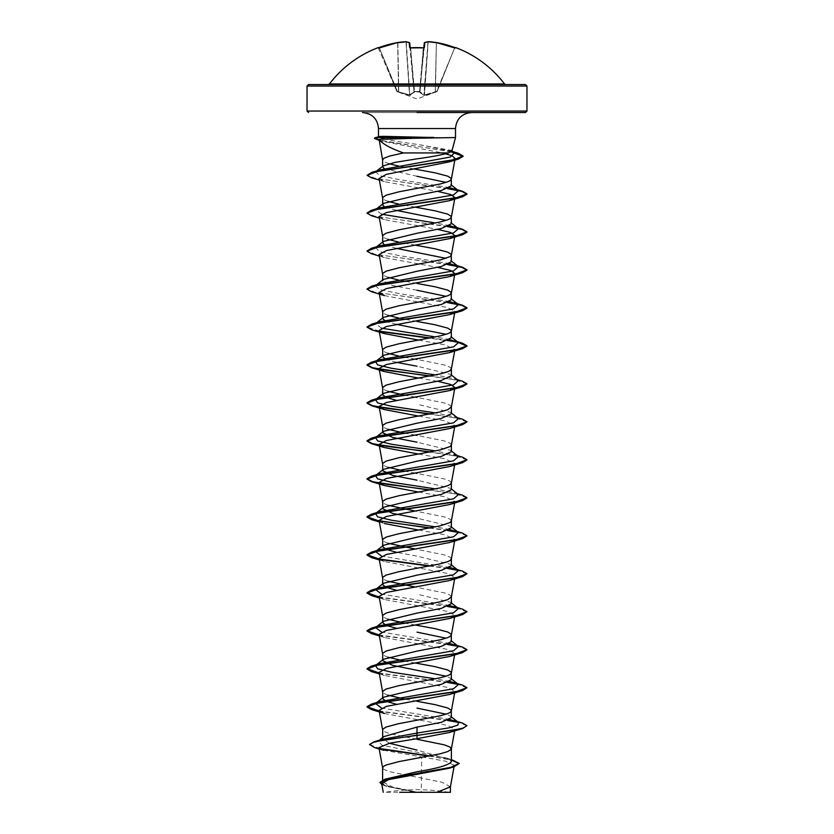 <?xml version="1.0" encoding="UTF-8"?>
<svg xmlns="http://www.w3.org/2000/svg" width="834" height="834" viewBox="0 0 834 834"><rect width="100%" height="100%" fill="white"/><g stroke="black" fill="none" stroke-linecap="round" stroke-linejoin="round"><path stroke-width="0.63" stroke-dasharray="4.17 3.13" d="M378.209 47.621L379.209 47.507A109.952 109.525 180 0 1 397.609 42.555L397.62 42.544A109.838 101.091 -102.9 0 1 405.751 41.7A109.838 41.877 -95.4 0 1 409.202 42.555L409.64 47.507L410.63 47.788A109.9 101.54 180 0 1 417 47.621A109.9 101.54 180 0 1 423.37 47.788L424.36 47.507L424.798 42.555L423.338 48.07A109.4 101.081 0 0 0 410.662 48.07L413.966 91.323L417 91.823L414.435 91.75L409.588 95.347L397.182 91.75L410.14 95.347L414.415 92.324L413.966 91.323L419.533 91.479L414.467 91.479L410.641 47.757L413.998 91.761L410.662 48.07A109.4 101.081 0 0 1 417 47.892A109.4 101.081 0 0 1 423.338 48.07L420.002 91.761L423.849 47.726M378.271 47.788L396.89 91.479L379.376 47.934L378.459 47.757M419.565 91.75L417 91.823L419.523 92.188L423.359 47.757L419.565 91.75M436.391 42.555L435.244 92.324L436.38 42.544L428.009 42.159A109.337 100.633 -77.1 0 1 436.119 43.003A109.337 100.633 -77.1 0 0 428.009 42.159L424.475 94.92L423.86 95.347L435.244 92.324L424.412 95.347L420.023 91.896L424.475 94.92L428.249 41.7A109.838 101.091 102.9 0 1 436.391 42.555L435.244 92.324L436.641 91.323L454.624 47.934A109.452 109.035 -0 0 0 436.307 43.003A109.452 109.035 -0 0 1 454.624 47.934L437.11 91.479L454.624 47.934L436.818 91.75L435.629 92.188L437.11 91.479L424.475 94.92L435.452 91.761L436.391 42.555A109.952 109.525 180 0 1 454.791 47.507L455.791 47.621L455.156 47.892M329.461 83.963L504.539 83.963M328.273 84.547L525.462 84.547M417 792.3L448.984 792.3L417 792.3M417 112.538L362.488 112.538L417 112.538M451.861 151.173L451.455 150.37L417 144.376C397.12 141.603 384.484 139.32 379.074 137.537L455.51 137.537M450.402 786.837L442.218 782.334L421.306 778.028L421.306 792.102L416.791 792.102L392.606 787.025L382.608 781.948L388.884 777.966M383.598 750.277L421.785 756.938L421.306 778.028L389.561 771.679L383.921 769.438L382.608 767.77M451.392 761.567L450.131 759.586L417 750.068M451.392 717.594L450.516 716.229L446.086 714.185M451.392 679.606L450.516 678.25L446.075 676.207M451.392 641.617L450.516 640.262L451.392 640.939M451.392 603.639L450.516 602.273L417 594.142M451.392 596.831L450.079 595.153L444.439 592.922L415.301 587.032M451.392 565.65L450.527 564.284L417 556.153L396.348 552.254M451.392 558.843L450.079 557.164L444.439 554.933L415.301 549.043M451.392 527.661L450.516 526.296L417 518.164M451.371 521.052L450.079 519.175L444.439 516.944L415.301 511.065M451.392 489.673L450.516 488.307L417 480.175M451.392 482.865L450.079 481.197L444.439 478.956L417 473.368M451.392 451.684L450.516 450.329L417 442.187M451.371 445.075L450.079 443.208L444.439 440.967L417 435.39M451.392 413.706L450.516 412.34L417 404.209M451.392 406.898L450.079 405.22L444.439 402.989L417 397.401M451.392 375.717L450.496 374.351L417 366.22M451.392 368.909L450.079 367.231L444.439 365L417 359.412M451.392 337.728L450.516 336.373L451.392 337.051M451.392 299.74L450.516 298.374L451.392 299.062M451.392 261.761L450.506 260.396M451.392 223.773L450.516 222.407L451.392 223.095M451.392 185.784L450.516 184.418L451.392 185.106M389.374 743.25L382.608 738.58L383.869 736.599M417 739.278L389.561 733.691L383.921 731.46L382.608 729.781M417 701.29L404.427 699.028M387.925 695.202L383.921 693.471L382.608 691.793M415.301 663.009L404.427 661.039M387.925 657.213L383.921 655.482L382.608 653.804M415.301 625.02L404.427 623.061M387.914 619.224L383.921 617.494L382.608 615.826M387.925 581.246L383.921 579.515L382.608 577.837M387.925 543.247L383.921 541.527L382.608 539.848M387.914 505.268L383.921 503.538L382.608 501.859M415.301 473.076L404.427 471.106M387.925 467.28L383.921 465.549L382.608 463.871M415.301 435.087L404.427 433.127M387.914 429.291L383.921 427.561L382.608 425.893M415.301 397.099L404.427 395.139M387.914 391.302L383.921 389.582L382.608 387.904M396.348 362.321L386.423 359.59M415.301 359.11L404.427 357.15M403.427 356.962L398.433 355.962M387.914 353.324L383.921 351.594L382.608 349.915M396.348 324.332L386.423 321.611M417 321.424L404.427 319.161M403.427 318.974L398.433 317.973M387.914 315.335L383.921 313.605L382.608 311.926M417 290.242L392.678 285.499L382.608 280.745M417 283.435L404.427 281.173M403.427 280.985L398.433 279.995M387.925 277.347L383.921 275.616L382.608 273.938M396.348 248.365L384.234 244.623M415.301 245.154L398.433 242.006M387.914 239.358L383.921 237.627L382.608 235.959M396.348 210.377L384.234 206.644M415.301 207.166L398.433 204.017M387.925 201.369L383.921 199.649L382.608 197.971M417 176.287L384.443 168.77M413.706 168.895L404.605 167.248M403.614 167.061L398.715 166.091M388.957 163.714L383.921 161.66L382.608 159.982M421.785 756.938L445.366 761.119L454.301 765.341L449.192 768.239M381.649 783.47L386.924 786.504L414.623 792.06L383.254 792.3M421.306 792.102L436.974 792.3M382.264 739.31L378.115 741.155L382.212 745.346L446.2 757.929L451.392 760.983M369.587 744.449L379.512 748.463M429.917 755.948L454.499 760.556M379.981 782.375L391.063 787.233L416.791 792.102M374.393 747.525L380.179 748.911M428.957 756.125L451.392 760.024M381.857 784.638L385.746 786.128L416.687 792.091M378.917 139.664L382.754 141.353L442.437 152.935M379.084 178.559L384.411 181.656L437.652 191.382M379.084 216.569L384.401 219.634L437.652 229.371M379.084 254.558L384.401 257.623L437.652 267.36M384.401 295.611L447.639 307.548L454.916 311.53M418.699 340.116L444.783 344.817L454.916 349.519M418.699 378.104L437.652 381.315M418.699 416.093L444.793 420.795L454.916 425.496L449.599 428.561M418.699 454.082L444.783 458.783L454.916 463.485L449.599 466.55M418.699 492.07L444.772 496.762L454.895 501.463L449.599 504.539M379.105 520.458L384.391 523.523L379.366 521.98M418.699 530.049L444.772 534.75L454.916 539.452L449.599 542.517M379.084 558.446L384.411 561.522L447.639 573.458L454.916 577.441L449.589 580.516M379.084 596.435L384.411 599.5L447.67 611.447L454.905 615.429L449.599 618.494M379.095 634.424L384.401 637.489L447.67 649.436L454.905 653.408L449.599 656.483M379.095 672.402L384.411 675.477L447.66 687.424L454.916 691.396L449.599 694.472M384.422 713.466L447.649 725.403L454.916 729.385L449.578 732.45M379.011 136.682L378.49 137.026L379.074 137.537M449.766 719.461L381.513 708.035M449.766 681.472L435.567 678.845M449.766 643.483L381.513 632.068M449.766 605.494L381.513 594.079M458.471 570.519L454.196 568.663L457.293 569.591M449.755 567.506L381.513 556.09M449.766 529.527L435.567 526.9M458.46 494.541L454.196 492.685L435.567 488.912M457.293 455.635L435.567 450.933M458.46 418.564L454.207 416.719L435.567 412.945M458.471 380.575L454.186 378.73L435.567 374.956M449.745 339.584L435.567 336.967M381.513 328.169L375.529 323.602M449.766 301.606L399.288 293.61L379.512 289.606L375.54 285.614M449.766 263.617L399.309 255.621L379.522 251.628L375.644 247.542M449.745 225.628L435.567 223.012M381.513 214.213L375.644 209.563M376.436 209.073L379.804 207.791M449.766 187.65L399.82 179.727L379.918 175.776L375.623 171.814M376.666 171.189L380.096 169.896M451.778 151.35L421.587 145.043M462.557 723.099L457.553 721.89M448.15 720.232L379.189 710.985M462.547 685.11L457.553 683.901M448.15 682.254L379.189 672.996M462.547 647.132L457.553 645.923M448.15 644.265L379.189 635.008M462.557 609.143L457.564 607.934M448.15 606.276L379.189 597.019M462.547 571.154L457.553 569.945M448.139 568.288L430.573 565.89M462.557 533.166L457.553 531.956M448.15 530.309L430.573 527.901M462.557 495.188L430.573 489.912M462.547 457.199L430.573 451.924M462.557 419.21L430.573 413.935M462.547 381.221L430.573 375.957M448.129 340.366L430.573 337.968M379.407 331.161L367.033 326.97M448.15 302.388L375.217 292.327L367.033 288.981M448.15 264.399L375.196 254.339L367.033 250.992M448.129 226.41L375.217 216.36L367.033 213.004M448.15 188.421L375.175 178.361L367.106 175.004M451.528 151.632L385.861 141.499L374.518 138.121M466.967 725.83L458.356 722.38M447.577 720.461L379.251 711.308M466.977 687.998L458.356 684.391M447.577 682.483L379.251 673.319M466.967 649.853L458.356 646.402M447.577 644.494L379.251 635.341M466.977 612.02L458.356 608.413M447.577 606.506L379.251 597.352M466.977 574.032L458.356 570.435M447.566 568.517L429.573 566.077M379.814 559.468L379.251 559.364M466.967 535.887L458.356 532.446M447.577 530.528L429.573 528.089M466.967 497.908L456.135 494.009L429.573 490.1M466.967 459.92L456.125 456.021L429.573 452.111M466.967 421.931L456.135 418.032L429.573 414.133M466.967 383.942L456.135 380.043L429.573 376.144M458.366 342.513L429.573 338.156M379.804 331.546L371.443 329.691M447.577 302.617L371.453 291.702M447.577 264.628L371.443 253.713M447.556 226.639L371.443 215.725M447.577 188.651L371.453 177.746M451.194 151.871L377.521 139.82M430.928 792.3L399.726 792.3M308.538 84.547L439.977 84.547M505.727 84.547L417 84.547M409.525 94.92L398.735 91.896L409.525 94.92L413.977 91.896L409.588 95.347L405.991 42.159L409.525 94.92M428.228 41.7L428.249 41.7A109.838 41.877 95.4 0 0 424.798 42.555L419.523 92.188L423.86 95.347L419.585 92.324L424.464 42.649M405.772 41.7L409.702 43.003A109.337 41.679 84.6 0 0 406.262 42.159L409.796 94.92L406.262 42.159L397.881 43.003A109.337 100.633 77.1 0 1 405.991 42.159A109.337 100.633 77.1 0 0 397.881 43.003L398.756 92.324L397.641 42.544M428.123 41.7L423.86 95.347L428.009 41.742M405.991 41.742L406.262 42.159A109.337 41.679 84.6 0 1 409.702 43.003L413.977 91.896L409.536 42.649M398.548 91.761L397.693 43.003A109.452 109.035 0 0 0 379.376 47.934L397.359 91.323L398.548 91.761L397.359 91.323L379.376 47.934A109.452 109.035 0 0 1 397.693 43.003L398.548 91.761M379.209 47.507L378.417 47.767M423.37 47.788L423.964 47.684M307.037 86.048L526.963 86.048M526.963 111.047L307.037 111.047M455.51 128.54L378.49 128.54M424.298 43.003A109.337 41.679 -84.6 0 1 427.738 42.159A109.337 41.679 -84.6 0 0 424.298 43.003M437.079 91.542L417 99.027L396.921 91.542M448.984 792.3A199.931 199.931 0 0 0 385.016 792.3M382.608 781.948L382.608 780.092M382.608 738.58L382.608 737.6M454.301 765.341L454.04 766.769M446.2 757.929L451.392 759.586M385.746 786.128L386.924 786.504M454.916 387.508L454.634 389.03M454.916 425.496L454.634 427.018M454.916 463.485L454.634 464.997M454.916 501.474L454.634 502.985M454.916 539.452L454.634 540.974M454.916 577.441L454.634 578.963M454.916 615.429L454.634 616.951M454.916 653.418L454.634 654.93M454.916 691.396L454.634 692.918M454.916 729.385L454.634 730.907M454.207 530.674L457.282 531.602M454.196 492.685L457.293 493.624M454.207 416.719L457.282 417.646M454.186 378.73L457.293 379.658M454.207 340.741L457.282 341.669M449.734 150.662L451.809 151.298M450.516 716.229L451.392 716.917M451.392 678.928L450.516 678.25M451.392 602.951L450.516 602.273M451.392 564.972L450.527 564.284M451.392 526.984L450.516 526.296M451.392 488.995L450.516 488.307M451.392 451.006L450.527 450.329M451.392 413.028L450.516 412.34M451.392 375.039L450.506 374.341M451.392 261.073L450.506 260.385M375.529 247.635L376.707 246.708M382.754 141.363L379.022 140.258M384.411 181.656L379.366 180.102M384.401 219.634L379.366 218.091M384.401 257.623L379.366 256.08M384.411 561.522L379.366 559.968M384.411 599.5L379.366 597.957M384.401 637.489L379.366 635.935M384.411 675.477L379.366 673.924M379.282 740.227L378.115 741.155M410.036 47.684L410.745 47.746M455.583 47.767L454.791 47.507"/><path stroke-width="1.25" d="M423.881 47.767L423.37 47.788A109.9 101.54 180 0 0 417 47.621A109.9 101.54 180 0 0 410.63 47.788L409.64 47.507L409.202 42.555A109.838 41.877 -95.4 0 0 405.751 41.7A109.838 101.091 -102.9 0 0 397.609 42.555L397.641 42.544M405.991 41.742L397.609 42.555A109.952 109.525 180 0 0 379.209 47.507L378.678 47.684M455.541 47.757L455.791 47.621A109.963 109.963 0 0 1 504.539 83.963L329.461 83.963L328.273 84.547L417 84.547L308.538 84.547L307.037 86.048L526.963 86.048L525.462 84.547L417 84.547M455.729 47.788L454.791 47.507A109.952 109.525 180 0 0 436.391 42.555A109.838 101.091 102.9 0 0 428.249 41.7A109.838 41.877 95.4 0 0 424.798 42.555L424.36 47.507M413.591 138.288L379.136 139.372C382.076 143.688 390.187 148.202 403.458 152.935L448.452 152.935L451.861 151.173L455.51 137.537L413.591 138.288M434.087 137.693L380.669 137.693L384.245 138.809M417 112.538L525.462 112.538L417 112.538M433.732 137.537L383.953 136.349C379.147 136.359 377.521 136.745 379.074 137.537M382.608 780.092L382.608 767.77L383.921 766.092L386.215 764.976L398.902 761.619L440.164 753.8L447.785 751.57L451.246 749.328L450.079 747.097L444.439 744.866L417 739.278M451.392 759.586L459.221 763.412L450.641 767.363L385.027 779.206L417 771.752C437.871 768.364 449.328 764.966 451.392 761.567L451.392 748.776M379.282 740.227L383.869 736.599L417 727.092L441.332 722.338L451.392 717.594L451.246 710.224L447.785 707.993L435.098 704.647L417 701.29M446.086 714.185L417 708.097M382.608 737.6L382.754 729.218L386.215 726.987L398.902 723.631L440.164 715.812L447.785 713.581L450.079 712.465L451.392 710.787M396.348 704.198L386.236 701.404L382.608 698.6L383.504 697.234L417 689.103L441.311 684.36L451.392 679.606L451.246 672.246L447.785 670.004L435.098 666.658L415.301 663.009M446.075 676.207L392.689 665.365L382.608 660.611L383.484 659.256L417 651.114L441.322 646.371L451.392 641.617L451.246 634.257L447.785 632.026L435.098 628.669L415.301 625.02M382.608 698.6L382.754 691.24L386.215 688.999L398.902 685.652L440.164 677.823L447.785 675.592L450.079 674.477L451.392 672.798M446.086 638.219L417 632.12M382.608 660.611L382.754 653.251L386.215 651.01L398.902 647.664L440.164 639.845L447.785 637.603L450.079 636.488L451.392 634.81M417 613.126L441.322 608.382L451.392 603.639L451.392 596.831L447.785 599.625L440.164 601.856L398.902 609.675L386.215 613.032L382.754 615.263L382.608 622.623L383.484 621.267L417 613.126M417 575.147L441.301 570.404L451.392 565.65L451.392 558.843L450.079 560.521L447.785 561.636L440.164 563.867L398.902 571.686L386.215 575.043L382.754 577.274L382.608 584.644L383.504 583.279L417 575.147M396.348 552.254L386.236 549.45L382.608 546.656L383.484 545.29L417 537.159L441.322 532.405L451.392 527.661L451.392 520.948M382.608 546.656L382.754 539.285L386.215 537.054L398.902 533.708L440.164 525.879L450.079 522.532L451.371 521.052L454.634 502.985M417 499.17L441.322 494.426L451.392 489.673L451.392 482.865L450.079 484.544L447.785 485.659L440.164 487.9L398.902 495.719L386.215 499.066L382.754 501.307L382.608 508.667L383.484 507.301L417 499.17M417 480.175L392.689 475.432L382.608 470.678L383.494 469.323L417 461.181L441.301 456.438L451.392 451.684L451.392 444.981M382.608 470.678L382.754 463.318L386.215 461.077L398.902 457.73L440.164 449.912L450.079 446.555L451.371 445.075L454.634 427.018M417 423.192L441.322 418.449L451.392 413.706L451.392 406.898L447.785 409.692L440.164 411.923L398.902 419.742L386.215 423.099L382.754 425.33L382.608 432.69L383.484 431.334L417 423.192M417 385.214L441.322 380.46L451.392 375.717L451.392 368.909L450.079 370.588L447.785 371.703L440.164 373.934L398.902 381.753L386.215 385.11L382.754 387.341L382.608 394.711L383.484 393.346L417 385.214M386.423 359.59L382.608 356.723L383.473 355.367L417 347.225L441.311 342.482L451.392 337.728L451.246 330.368L447.785 328.127L435.098 324.78L417 321.424M446.086 334.33L396.348 324.332M382.608 356.723L382.754 349.352L386.215 347.121L398.902 343.775L440.164 335.946L447.785 333.715L450.079 332.599L451.392 330.921M386.423 321.611L382.608 318.734L383.484 317.368L417 309.237L441.322 304.483L451.392 299.74L451.246 292.38L447.785 290.138L435.098 286.792L417 283.435M446.075 296.341L417 290.242M382.608 318.734L382.754 311.374L386.215 309.133L398.902 305.786L440.164 297.967L447.785 295.726L450.079 294.611L451.392 292.932M437.652 229.371L450.589 232.467L454.916 235.563L451.371 255.141L450.079 256.622L440.164 259.979L398.902 267.797L386.215 271.154L382.754 273.385L382.608 280.745L383.484 279.39L417 271.248L441.311 266.505L451.392 261.761L451.246 254.391L447.785 252.16L435.098 248.803L415.301 245.154M446.075 258.352L396.348 248.365M384.234 244.623L382.608 242.767L383.473 241.401L417 233.27L441.311 228.516L451.392 223.773L451.246 216.402L447.785 214.171L435.098 210.814L415.301 207.166M446.086 220.364L396.348 210.377M382.608 242.767L382.754 235.397L386.215 233.166L398.902 229.809L440.164 221.99L447.785 219.759L450.079 218.644L451.392 216.965M384.234 206.644L382.608 204.778L383.484 203.413L417 195.281L441.322 190.527L451.392 185.784L451.246 178.413L447.785 176.183L435.098 172.836L413.706 168.895M446.075 182.385L417 176.287M382.608 204.778L382.754 197.408L386.215 195.177L398.902 191.82L440.164 184.001L447.785 181.77L450.079 180.655L451.392 178.976M417 750.068L389.374 743.25M404.427 699.028L387.925 695.202M404.427 661.039L387.925 657.213M396.348 628.231L386.236 625.427L382.608 622.623M404.427 623.061L387.914 619.224M396.348 590.243L386.246 587.438L382.608 584.644M415.301 587.032L387.925 581.246M415.301 549.043L387.925 543.247M417 518.164L392.678 513.41L382.608 508.667M415.301 511.065L387.914 505.268M417 473.368L415.301 473.076M404.427 471.106L387.925 467.28M417 442.187L392.689 437.443L382.608 432.69M417 435.39L415.301 435.087M404.427 433.127L387.914 429.291M396.348 400.31L386.236 397.505L382.608 394.711M417 397.401L415.301 397.099M404.427 395.139L387.914 391.302M417 366.22L396.348 362.321M417 359.412L415.301 359.11M404.427 357.15L403.427 356.962M398.433 355.962L387.914 353.324M404.427 319.161L403.427 318.974M398.433 317.973L387.914 315.335M404.427 281.173L403.427 280.985M398.433 279.995L387.925 277.347M398.433 242.006L387.914 239.358M398.433 204.017L387.925 201.369M384.443 168.77L382.608 166.863L383.244 165.893L395.128 162.359L417 158.835C431.491 156.875 441.978 154.905 448.452 152.935M404.605 167.248L403.614 167.061M398.715 166.091L388.957 163.714M382.608 166.863L382.608 159.982L383.921 158.304L389.561 156.073L403.458 152.935M459.221 763.412L453.967 766.79L449.192 768.239L388.727 779.592L381.649 783.47L383.244 792.3M450.423 786.639L450.423 792.3L399.726 792.3M436.974 792.3L450.402 786.837L454.04 766.769M417 727.092L417 733.076L382.264 739.31L373.976 741.843L369.587 744.449L374.393 747.525L383.598 750.277L378.949 747.629L382.629 767.958M451.392 760.983L451.392 761.567M451.392 716.917L458.46 722.463L457.824 725.111L449.453 727.769L417 733.076L417 735.161L373.976 741.843M379.512 748.463L429.917 755.948M385.027 779.206L379.981 782.375L381.857 784.638M462.557 728.541L449.578 732.461L417 738.705L417 735.473L462.557 728.541L466.977 725.663L463.172 728.04L452.341 730.417L383.16 740.123L373.079 742.437L369.587 744.762M380.179 748.911L428.957 756.125M451.392 760.024L459.2 763.579M453.967 766.79L387.873 778.716L379.981 782.688M417 738.705L389.718 743.177L378.949 747.629M379.136 139.372L382.629 160.18M442.437 152.935L452.038 155.708L455.103 158.491L449.307 161.879L386.205 174.389L379.084 178.559L382.629 198.158M437.652 191.382L450.579 194.478L454.916 197.575L449.599 200.64L386.34 212.587L379.084 216.569L382.629 236.147M454.916 235.563L449.599 238.628L386.361 250.565L379.084 254.558L382.629 274.136M437.652 267.36L450.589 270.456L454.884 273.552L449.589 276.617L386.361 288.554L379.105 292.536L384.401 295.611L371.453 291.702L367.023 289.137L378.104 285.03L462.547 272.708L466.977 270.143L461.869 267.38L447.577 264.628M451.371 331.119L454.916 311.53L449.599 314.606L386.361 326.542L379.084 330.525L384.401 333.6L418.699 340.116M451.371 369.097L454.916 349.519L449.599 352.594L386.34 364.531L379.084 368.513L384.411 371.589L418.699 378.104M437.652 381.315L450.589 384.411L454.916 387.508L449.589 390.583L386.34 402.52L379.084 406.502L384.401 409.567L418.699 416.093M429.573 452.111L371.443 443.646L367.023 441.082L378.125 436.974L462.557 424.652L449.599 428.561L386.34 440.508L379.084 444.491L384.401 447.556L418.699 454.082M429.573 490.1L371.453 481.635L367.023 479.07L378.115 474.963L462.557 462.641L449.589 466.55L386.34 478.497L379.105 482.469L384.411 485.544L418.699 492.07M429.573 528.089L371.443 519.624L367.023 517.059L378.104 512.952L462.547 500.629L449.599 504.539L386.361 516.475L379.105 520.458L382.629 540.036M384.391 523.523L418.699 530.049M379.251 559.364L371.443 557.602L367.023 555.037L378.136 550.93L462.557 538.608L449.599 542.517L386.382 554.464L379.084 558.446L382.629 578.025M379.251 597.352L371.453 595.591L367.023 593.026L378.115 588.919L462.557 576.596L449.589 580.516L386.351 592.453L379.084 596.435L382.629 616.013M379.251 635.341L371.443 633.579L367.023 631.015L378.115 626.907L462.547 614.585L449.599 618.494L386.33 630.441L379.095 634.424L382.629 654.002M379.251 673.319L371.443 671.568L367.023 669.004L378.125 664.896L462.557 652.574L449.599 656.483L386.33 668.43L379.095 672.402L382.629 691.991M462.547 690.562L449.599 694.472L386.34 706.408L379.084 710.391L384.422 713.466L371.453 709.557L367.023 706.992L378.104 702.885L462.547 690.562L466.977 687.675L462.547 685.11L449.766 681.472M458.46 722.463L449.766 719.461M381.513 708.035L375.54 703.469L379.804 701.613L453.529 688.759L458.471 684.474L454.186 682.619M435.567 678.845L391.48 672.162L377.646 668.826L375.529 665.48L379.804 663.624L453.519 650.77L458.471 646.486L449.766 643.483M381.513 632.068L375.529 627.491L379.793 625.646L453.529 612.781L458.46 608.497L449.766 605.494M381.513 594.079L375.54 589.502L379.804 587.657L453.519 574.803L458.471 570.519L451.392 564.972M454.196 568.663L449.755 567.506M381.513 556.09L375.529 551.524L379.804 549.669L453.519 536.815L458.471 532.53L449.766 529.527M435.567 526.9L391.469 520.218L377.635 516.871L375.54 513.536L379.804 511.68L453.529 498.826L458.46 494.541L451.392 488.995M435.567 488.912L391.48 482.229L377.646 478.893L375.529 475.547L379.814 473.691L453.519 460.837L458.471 456.552L454.196 454.697M435.567 450.933L391.48 444.251L377.646 440.905L375.529 437.558L379.793 435.713L453.519 422.848L458.46 418.564L451.392 413.028M435.567 412.945L391.469 406.262L377.635 402.916L375.54 399.569L379.804 397.724L453.529 384.86L458.471 380.575L451.392 375.039M435.567 374.956L391.48 368.274L377.646 364.927L375.529 361.591L379.804 359.735L453.519 346.881L458.471 342.597L449.745 339.584M435.567 336.967L381.513 328.169M383.484 317.368L375.529 323.602L379.793 321.747L453.529 308.893L458.46 304.608L449.766 301.606M383.484 279.38L375.54 285.614L379.804 283.758L453.519 270.904L458.471 266.619L449.766 263.617M375.644 247.542L379.804 245.78L453.519 232.926L458.471 228.641L449.745 225.628M435.567 223.012L381.513 214.213M375.644 209.563L376.436 209.073M367.033 213.004L371.443 210.283L379.804 207.791L453.529 194.937L458.46 190.642L449.766 187.65M375.811 171.679L376.666 171.189M379.366 180.102L371.453 177.746L367.106 175.328L371.672 172.398L380.096 169.896L450.443 157.021L454.478 152.737L451.778 151.35M466.977 725.663L462.557 723.099L454.196 720.607M457.553 721.89L448.15 720.232M379.189 710.985L367.023 706.679L371.443 704.104L455.875 691.782L466.977 687.675M457.553 683.901L448.15 682.254M379.189 672.996L367.023 668.68L371.453 666.116L455.896 653.793L466.977 649.686L462.547 647.132L454.207 644.64M457.553 645.923L448.15 644.265M379.189 635.008L367.023 630.702L371.443 628.138L455.864 615.815L466.977 611.708L462.557 609.143L454.196 606.652M457.564 607.934L448.15 606.276M379.189 597.019L367.023 592.713L371.443 590.149L455.885 577.826L466.977 573.719L462.547 571.154L457.293 569.591M457.553 569.945L448.139 568.288M430.573 565.89L379.407 559.072M379.189 559.041L367.023 554.725L371.453 552.16L455.885 539.838L466.977 535.73L462.557 533.166L457.282 531.602M457.553 531.956L448.15 530.309M430.573 527.901L379.439 521.094M379.189 521.052L367.023 516.746L371.443 514.182L455.875 501.859L466.977 497.752L462.557 495.188L457.293 493.624M430.573 489.912L386.83 484.335L372.245 481.541L367.023 478.758L371.453 476.193L455.896 463.86L466.977 459.753L462.547 457.199L457.293 455.635M430.573 451.924L386.83 446.346L372.245 443.552L367.023 440.769L371.443 438.204L455.875 425.882L466.977 421.775L462.557 419.21L457.282 417.646M430.573 413.935L386.84 408.358L372.256 405.574L367.023 402.78L371.443 400.216L455.875 387.893L466.977 383.786L462.547 381.221L457.293 379.658M430.573 375.957L386.83 370.369L372.245 367.586L367.023 364.792L371.453 362.227L455.896 349.905L466.977 345.797L462.547 343.233L448.129 340.366M430.573 337.968L379.407 331.161M367.033 326.97L371.443 324.249L455.864 311.926L466.977 307.819L462.557 305.254L448.15 302.388M367.033 288.981L371.443 286.26L455.885 273.938L466.977 269.83L462.547 267.266L448.15 264.399M367.033 250.992L371.453 248.271L455.896 235.949L466.977 231.842L462.557 229.277L448.129 226.41M371.443 210.283L455.864 197.96L466.977 193.853L462.557 191.288L448.15 188.421M371.672 172.398L452.789 160.118L463.068 156.031L458.21 153.216L451.528 151.632M374.518 138.121L380.669 137.37L374.518 138.121M458.356 722.38L447.577 720.461M379.251 711.308L371.453 709.557M458.356 684.391L447.577 682.483M462.557 652.574L466.967 649.853M458.356 646.402L447.577 644.494M462.547 614.585L466.977 611.708M458.356 608.413L447.577 606.506M462.557 576.596L466.977 573.719M458.356 570.435L447.566 568.517M429.573 566.077L379.814 559.468M462.557 538.608L466.967 535.887M458.356 532.446L447.577 530.528M462.547 500.629L466.967 497.908M462.557 462.641L466.967 459.92M462.557 424.652L466.967 421.931M429.573 414.133L371.453 405.658L367.023 403.103L378.104 398.996L462.547 386.674L466.967 383.942M429.573 376.144L371.443 367.669L367.023 365.104L378.125 360.997L462.557 348.675L466.977 346.11L458.366 342.513M429.573 338.156L379.804 331.546M384.401 333.6L371.443 329.691L367.023 327.126L378.115 323.019L462.547 310.696L466.977 308.132L461.869 305.369L447.577 302.617M379.366 256.08L371.443 253.713L367.023 251.149L378.136 247.041L462.557 234.719L466.977 232.154L461.859 229.402L447.556 226.639M379.366 218.091L371.443 215.725L367.023 213.17L378.104 209.063L462.547 196.741L466.977 194.176L461.869 191.413L447.577 188.651M367.106 175.328L377.896 171.251L458.544 159.033L463.068 156.344L451.194 151.871M379.022 140.258L374.518 138.444M433.732 137.37L380.669 137.37L383.953 136.349M439.977 84.547L505.727 84.547L504.539 83.963M410.151 47.726L409.734 43.003L410.151 47.726M423.849 47.726L424.266 42.982M409.536 42.649L405.772 41.7M410.172 47.934L423.37 47.788M424.464 42.649L428.009 41.742M428.228 41.7L436.38 42.544L455.083 48.07M307.037 86.048L307.037 111.047L526.963 111.047L525.462 112.538M378.49 136.818L378.49 128.54L455.51 128.54C456.375 118.908 461.702 113.58 471.512 112.538M378.49 128.54C377.625 118.908 372.298 113.58 362.488 112.538M455.51 137.537L455.51 128.54M526.963 111.047L526.963 86.048M455.114 158.491L451.371 179.164M454.916 197.575L451.371 217.153M454.916 273.552L451.371 293.13M379.084 292.546L382.629 312.124M379.084 330.525L382.629 350.113M379.084 368.513L382.629 388.091M454.634 389.03L451.371 407.086M379.084 406.502L382.629 426.08M379.084 444.491L382.629 464.069M454.634 464.997L451.371 483.063M379.084 482.479L382.629 502.058M454.634 540.974L451.371 559.03M454.634 578.963L451.371 597.019M454.634 616.951L451.371 635.008M454.634 654.93L451.371 672.996M454.634 692.918L451.371 710.975M379.084 710.391L382.629 729.969M454.634 730.907L451.371 748.963M379.011 136.682L375.102 137.746M379.804 701.613L371.443 704.104M379.804 663.624L371.453 666.116M379.793 625.646L371.443 628.138M379.804 587.657L371.443 590.149M379.804 549.669L371.453 552.16M379.804 511.68L371.443 514.182M379.814 473.691L371.453 476.193M379.793 435.713L371.443 438.204M379.804 397.724L371.443 400.216M379.804 359.735L371.453 362.227M457.282 341.669L462.547 343.233M379.793 321.747L371.443 324.249M454.196 302.752L462.557 305.254M379.804 283.758L371.443 286.26M454.186 264.764L462.547 267.266M379.804 245.78L371.453 248.271M454.207 226.785L462.557 229.277M454.196 188.797L462.557 191.288M451.809 151.298L458.21 153.216M375.54 703.469L383.494 697.224M458.471 684.474L451.392 678.928M375.529 665.48L383.484 659.256M458.471 646.486L451.392 640.939M375.529 627.491L383.484 621.267M458.46 608.497L451.392 602.951M375.54 589.502L383.494 583.268M375.529 551.524L383.484 545.29M458.471 532.53L451.392 526.984M375.54 513.536L383.484 507.301M375.529 475.547L383.494 469.313M458.471 456.552L451.392 451.006M375.529 437.558L383.484 431.334M375.54 399.569L383.484 393.346M375.529 361.591L383.473 355.367M458.471 342.597L451.392 337.051M458.46 304.608L451.392 299.062M458.471 266.619L451.392 261.073M376.707 246.708L383.473 241.401M458.471 228.641L451.392 223.095M375.54 209.636L383.484 203.413M458.46 190.642L451.392 185.106M375.623 171.814L383.244 165.883M454.478 152.737L451.455 150.37M449.307 161.879L458.544 159.033M449.599 200.64L462.547 196.741M449.599 238.628L462.557 234.719M449.589 276.617L462.547 272.708M449.599 314.606L462.547 310.696M449.599 352.594L462.557 348.675M384.411 371.589L371.443 367.669M449.599 390.583L462.547 386.674M384.401 409.567L371.453 405.658M384.401 447.556L371.443 443.646M384.411 485.544L371.453 481.635M379.366 521.98L371.443 519.624M379.366 559.968L371.443 557.602M379.366 597.957L371.453 595.591M379.366 635.935L371.443 633.579M379.366 673.924L371.443 671.568M307.037 111.047L308.538 112.538M378.209 47.621A109.963 109.963 0 0 0 329.461 83.963M379.209 47.507L397.609 42.555L378.917 48.07M410.036 47.684L423.828 47.934M455.791 47.621L455.156 47.892M423.359 47.757L423.964 47.684M454.791 47.507L436.391 42.555M424.6 42.576L428.123 41.7"/></g></svg>
